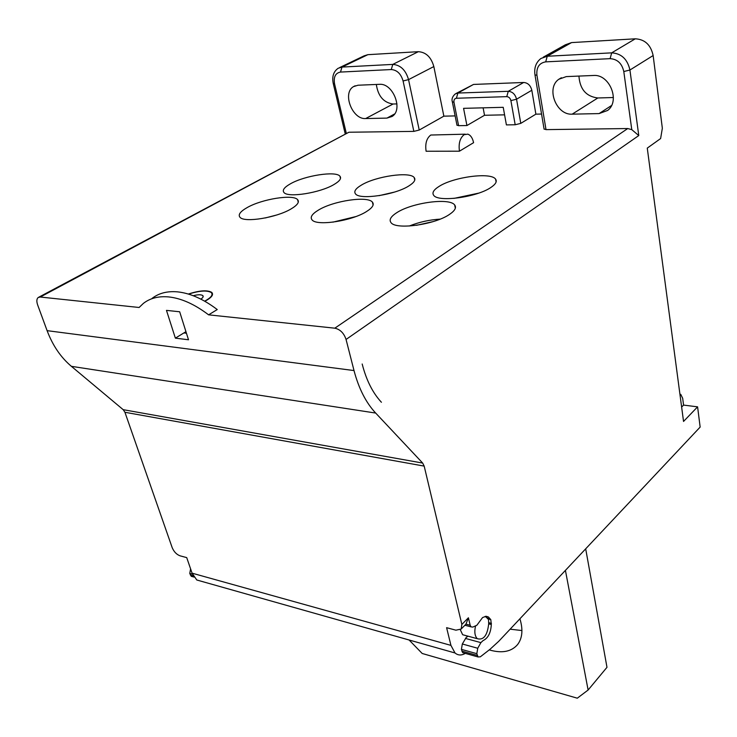 <?xml version="1.0" encoding="UTF-8"?>
<svg xmlns="http://www.w3.org/2000/svg" width="737" height="737" viewBox="0 0 737 737"><rect width="100%" height="100%" fill="white"/><g stroke="black" fill="none" stroke-linecap="round" stroke-linejoin="round"><path stroke-width="1.11" d="M433.282 221.561L416.46 225.319M585.685 548.825L606.984 667.307L588.117 690.025L577.292 698.188L422.19 653.479L409.099 639.992M588.117 690.025L565.417 570.383M489.257 649.877L490.824 650.338C502.652 653.397 511.57 651.49 517.558 644.608C522.404 638.214 523.196 629.61 519.917 618.785M521.925 630.55L510.124 629.186M468.244 636.243L466.328 637.256L462.32 643.991L461.417 649.371L462.643 652.623L478.037 656.953L480.331 656.824L490.077 649.242L498.765 641.273L700.15 427.082L697.589 406.852L683.54 421.444L647.27 148.109L660.619 138.556L662.342 128.247L653.148 55.533C650.826 44.902 644.875 39.328 635.285 38.812L571.562 42.589L565.316 44.81L543.326 57.136M462.643 652.623L463.942 652.991M332.866 222.159L355.685 216.614M265.32 217.949L276.67 215.011M453.881 198.41L478.654 193.14M409.247 226.029C419.178 222.077 429.468 219.783 440.127 219.129M379.011 195.674L394.359 192.108M361.416 185.088C355.584 188.561 353.622 191.509 355.538 193.914C359.767 200.105 394.875 194.946 408.805 185.964C414.148 182.619 415.954 179.819 414.203 177.562C409.901 171.297 375.787 176.254 361.416 185.088M653.148 55.533L629.923 70.015L638.776 135.562L631.775 129.638L627.731 128.542L334.81 328.186L208.599 314.837L217.249 309.558C203.292 299.01 189.971 293.096 177.267 291.834C167.188 290.995 158.787 293.179 152.071 298.393M204.858 301.276C211.583 297.665 213.868 294.699 211.731 292.368C207.254 289.89 199.451 290.442 188.322 294.045M208.599 314.837C194.596 304.206 181.238 298.227 168.533 296.91C158.455 296.025 150.072 298.19 143.383 303.395L139.109 307.486L40.249 297.029L348.887 132.236L38.821 297.177M346.261 133.148L334.561 83.898C333.437 76.98 335.418 73.037 340.503 72.069L391.264 69.545C397.04 69.987 400.974 73.801 403.084 80.969L408.547 79.624L433.835 66.56L443.858 116.16L419.224 130.044L413.853 131.379L348.887 132.236M443.858 116.16L455.134 115.912M456.949 125.087L458.589 125.677L466.926 125.539L484.522 115.276L504.587 114.843M452.325 101.752L453.974 102.286C453.697 99.891 454.508 98.546 456.406 98.251L506.761 96.648C508.88 96.833 510.253 98.15 510.898 100.61L515.191 124.765L506.402 124.903L503.224 107.316L463.573 108.339L466.926 125.539M515.191 124.765L520.783 123.374L516.545 99.209L531.819 90.264L535.882 114.161L520.783 123.374M535.882 114.161L541.557 114.042M544.053 128.92L546.016 129.62L627.731 128.542M318.605 209.981C312.009 213.933 309.835 217.258 312.11 219.958C316.882 226.277 351.835 220.989 366.409 211.611C372.48 207.806 374.479 204.637 372.406 202.113C367.597 195.72 333.658 200.768 318.605 209.981M247.245 207.53C240.207 211.519 237.811 214.799 240.059 217.369C244.527 222.869 276.43 217.691 290.894 209.032C297.435 205.172 299.664 202.03 297.582 199.616C293.077 194.061 262.096 198.999 247.245 207.53M290.498 183.771C284.233 187.309 282.068 190.229 283.994 192.541C288.001 197.958 320.042 192.901 333.898 184.572C339.702 181.164 341.71 178.363 339.932 176.189C335.869 170.726 304.722 175.572 290.498 183.771M438.911 186.516C433.577 189.906 431.845 192.845 433.706 195.333C438.11 202.454 476.95 197.23 490.86 187.474C495.679 184.241 497.263 181.468 495.596 179.155C491.091 171.924 453.356 176.954 438.911 186.516M396.828 212.652C390.748 216.54 388.823 219.893 391.071 222.703C396.119 230.027 434.784 224.665 449.413 214.458C454.922 210.745 456.673 207.576 454.665 204.96C449.561 197.534 412.02 202.647 396.828 212.652M459.455 151.186C458.414 143.475 459.98 137.966 464.163 134.659L467.838 134.152C470.667 135.184 472.583 138.031 473.587 142.683L459.455 151.186L426.106 151.242C425.009 143.678 426.576 138.27 430.786 135.028L465.222 134.18M334.81 328.186C340.172 329.375 343.921 333.124 346.058 339.462L354.018 370.564L47.104 330.655L37.651 304.952C36.435 301.378 36.62 298.89 38.195 297.508L40.249 297.029M468.41 617.79L461.85 624.451L461.178 629.048L465.959 624.184L468.41 617.79L470.16 625.243L465.987 624.147M461.85 624.451L424.18 466.106L422.67 463.066L375.677 413.061C365.957 402.66 358.744 388.491 354.018 370.564M478.037 656.953L476.83 653.673L477.742 648.256L480.883 642.627L483.039 640.61C488.078 638.224 490.833 632.862 491.312 624.525L490.787 619.605L488.382 616.961L486.162 616.27L482.578 617.542L476.857 625.262L472.795 627.086L471.026 626.855L470.16 625.243M465.959 624.184L465.25 624.902M47.104 330.655C52.686 345.496 60.784 357.39 71.388 366.326L123.19 409.671L124.921 412.269L172.154 547.554C173.914 551.746 176.539 554.5 180.04 555.818L186.719 557.614L192.071 573.165L196.788 579.991L204.02 582.027M190.579 568.826L189.778 573.423L191.242 576.297L192.67 576.702M166.47 310.378L179.671 311.779L188.506 339.775L175.369 338.154L166.47 310.378M175.369 338.154L183.891 332.931L186.443 333.235M200.86 299.13C203.062 297.647 203.688 296.449 202.758 295.537C201.054 294.468 197.866 294.524 193.195 295.712M188.58 294.118C199.377 290.654 206.931 290.129 211.252 292.534C213.334 294.782 211.141 297.665 204.656 301.166M183.891 332.931L185.945 331.668M461.178 629.048L455.89 630.181L446.604 627.675L450.933 645.382L455.015 652.973L196.788 579.991M465.305 653.369C461.445 655.626 458.018 655.497 455.015 652.973M460.339 629.794L462.652 634.723L465.922 635.607M485.167 616.399L488.548 619.163L488.705 623.686C487.415 635.423 483.601 640.425 477.272 638.684C474.766 636.003 474.204 631.72 475.586 625.833M394.59 113.977L386.934 118.104L392.075 116.474C403.517 109.831 393.051 82.903 379.435 84.331L357.998 85.225L353.484 86.625C342.042 93.028 352.332 119.689 365.653 118.556L393.088 104.009L396.967 103.899M386.934 118.104L365.653 118.556M340.503 72.069L342.005 67.076L367.864 54.676L418.358 51.682C426.004 52.198 431.163 57.154 433.835 66.56M367.864 54.676L364.06 55.865L339.72 67.528M531.819 90.264C530.576 85.4 527.849 82.802 523.648 82.48L473.541 84.433L456.185 93.415M483.122 107.842L484.522 115.276M393.088 104.009C383.655 102.683 378.063 96.16 376.321 84.46M578.941 76.077C579.872 89.223 586.164 96.519 597.827 97.975L613.387 97.514M679.919 394.184L680.767 394.378L682.683 398.321L683.577 405.092L681.633 407.073M683.577 405.092L697.589 406.852M599.07 113.59L572.179 114.161C556.306 115.387 545.721 88.127 558.821 79.255L566.274 76.602L593.442 75.478C609.61 73.884 620.526 101.153 607.629 110.449L599.07 113.59L611.498 105.538M381.416 402.264L381.13 401.951C372.664 392.72 366.4 380.246 362.318 364.539L362.189 364.004M638.776 135.562L346.058 339.462M375.677 413.061L71.388 366.326M422.67 463.066L123.19 409.671M424.18 466.106L124.921 412.269M192.071 573.165L450.933 645.382M334.561 83.898L333.244 83.511M391.264 69.545L392.784 64.405L342.005 67.076L338.191 68.255C333.465 71.572 331.834 76.722 333.29 83.705L345.183 133.719M413.853 131.379L403.084 80.969M419.224 130.044L408.547 79.624C405.746 70.052 400.495 64.976 392.784 64.405L418.358 51.682M510.898 100.61L516.545 99.209C515.255 94.29 512.501 91.655 508.272 91.305L457.907 93.046L473.541 84.433M453.974 102.286L458.589 125.677M457.004 125.336L452.371 101.982C451.431 99.154 452.407 96.464 455.291 93.903L457.907 93.046L456.406 98.251M506.761 96.648L508.272 91.305L523.648 82.48M631.775 129.638L623.797 71.535C621.945 63.41 617.385 59.117 610.107 58.656L611.682 52.852L635.285 38.812M546.016 129.62L536.923 75.248L534.988 74.925C533.966 67.868 535.965 62.387 540.958 58.463L547.25 56.252L611.682 52.852C621.392 53.451 627.473 59.172 629.923 70.015L623.797 71.535M536.923 75.248C536.26 67.454 539.189 62.986 545.693 61.862L547.25 56.252L571.562 42.589M610.107 58.656L545.693 61.862M544.099 129.196L534.942 74.686M597.827 97.975L572.179 114.161M192.458 574.169L189.778 573.423M190.303 574.943L193.214 575.763M487.194 618.186L490.05 618.914M490.538 619.439L487.47 618.647M489.036 622.756L491.432 623.373M491.312 624.525L488.705 623.843M465.471 638.426L480.883 642.627M462.32 643.991L477.742 648.256M461.417 649.371L476.83 653.673M461.832 651.112L477.235 655.433M414.756 180.114L414.203 177.562M373.097 205.061L372.406 202.113M298.264 202.242L297.582 199.616M340.494 178.492L339.932 176.189M496.121 181.938L495.596 179.155M455.337 208.221L454.665 204.96M203.136 296.781L202.758 295.537M212.164 295.546L211.98 294.929M212.468 294.828L211.731 292.368M462.652 634.723L477.272 638.684M561.401 77.735L558.821 79.255M355.17 85.778L353.484 86.625M191.242 576.297L194.024 577.08M464.918 625.243L471.026 626.855M485.379 616.353L488.714 617.21M487.424 618.555L490.354 619.31M487.535 618.758L490.787 619.605"/></g></svg>
